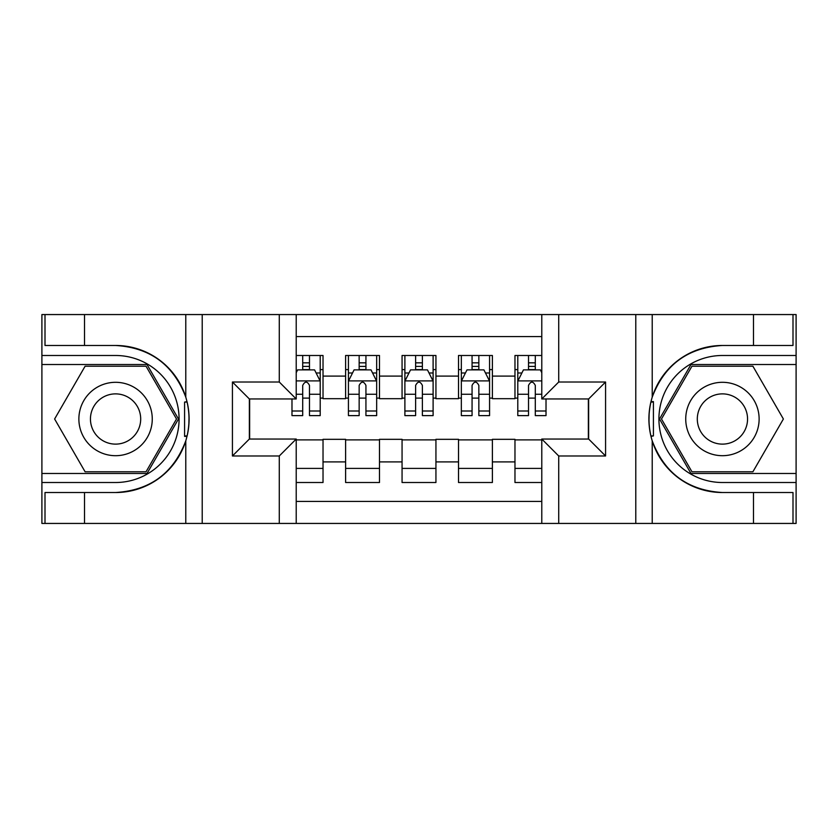 <?xml version="1.0" encoding="UTF-8"?>
<svg xmlns="http://www.w3.org/2000/svg" width="838" height="838" viewBox="0 0 838 838"><rect width="100%" height="100%" fill="white"/><g stroke="black" fill="none" stroke-linecap="round" stroke-linejoin="round"><path stroke-width="1.26" d="M296.212 523.436L541.788 523.436L541.788 439.039L588.643 439.039L588.643 398.961L541.788 398.961L541.788 314.564L296.212 314.564L296.212 398.961L249.357 398.961L249.357 439.039L296.212 439.039L296.212 523.436L84.523 523.436L84.523 492.524L115.571 492.524A73.524 73.524 0 0 0 185.785 440.84C190.09 426.291 190.09 411.73 185.785 397.16A73.524 73.524 0 0 0 115.571 345.476L84.523 345.476L84.523 314.564L41.9 314.564L41.9 473.48L147.027 473.48L178.473 419L147.027 364.52L41.9 364.52M541.788 355.49L514.972 355.49L514.972 376.094L492.388 376.094L492.388 398.679L514.972 398.679L514.972 376.094M492.388 376.094L492.388 355.49L458.512 355.49L458.512 376.094L435.938 376.094L435.938 398.679L458.512 398.679L458.512 376.094M435.938 376.094L435.938 355.49L402.062 355.49L402.062 376.094L379.488 376.094L379.488 398.679L402.062 398.679L402.062 376.094M379.488 376.094L379.488 355.49L345.612 355.49L345.612 398.679L323.028 398.679L323.028 355.49L296.212 355.49M296.212 482.51L323.028 482.51L323.028 439.322L345.612 439.322L345.612 482.51L379.488 482.51L379.488 439.322L402.062 439.322L402.062 461.906L379.488 461.906M402.062 461.906L402.062 482.51L435.938 482.51L435.938 439.322L458.512 439.322L458.512 461.906L435.938 461.906M458.512 461.906L458.512 482.51L492.388 482.51L492.388 439.322L514.972 439.322L514.972 461.906L492.388 461.906M541.788 336.583L296.212 336.583M296.212 501.417L541.788 501.417M514.972 461.906L514.972 482.51L541.788 482.51M249.64 398.961L249.64 439.039M588.36 439.039L588.36 398.961M302.707 369.6L309.484 369.6M320.21 369.6L323.028 369.6M302.707 398.113L309.484 398.113M320.21 398.113L323.028 398.113M296.212 439.887L323.028 439.887M296.212 468.4L323.028 468.4M345.612 398.113L348.43 398.113M359.156 398.113L365.934 398.113M376.66 398.113L379.488 398.113M345.612 369.6L348.43 369.6M359.156 369.6L365.934 369.6M376.66 369.6L379.488 369.6M345.612 439.887L379.488 439.887M345.612 468.4L379.488 468.4M402.062 439.887L435.938 439.887M402.062 468.4L435.938 468.4M402.062 369.6L404.89 369.6M415.617 369.6L422.383 369.6M433.11 369.6L435.938 369.6M402.062 398.113L404.89 398.113M415.617 398.113L422.383 398.113M433.11 398.113L435.938 398.113M458.512 439.887L492.388 439.887M458.512 468.4L492.388 468.4M458.512 369.6L461.34 369.6M472.066 369.6L478.844 369.6M489.57 369.6L492.388 369.6M458.512 398.113L461.34 398.113M472.066 398.113L478.844 398.113M489.57 398.113L492.388 398.113M514.972 439.887L541.788 439.887M514.972 468.4L541.788 468.4M514.972 369.6L517.79 369.6M528.516 369.6L535.293 369.6M514.972 398.113L517.79 398.113M528.516 398.113L535.293 398.113M309.484 362.833L302.707 362.833M291.98 411.008L291.98 415.617L302.707 415.617L302.707 411.008L291.98 411.008L291.98 398.961M316.115 372.994L320.21 372.994L320.21 415.617L309.484 415.617L309.484 385.407C307.232 381.06 304.969 381.06 302.707 385.407L302.707 411.008M320.21 372.994L320.21 355.49M320.21 381.175L314.564 369.883L297.626 369.883L296.212 372.711M302.707 369.883L302.707 355.49M309.484 355.49L309.484 369.883M133.912 387.219A36.694 36.694 0 0 0 83.79 400.658A36.694 36.694 0 0 0 97.218 450.781A36.694 36.694 0 0 0 147.352 437.342A36.694 36.694 0 0 0 133.912 387.219M128.13 397.243A25.119 25.119 0 0 0 93.814 406.44A25.119 25.119 0 0 0 103.011 440.757A25.119 25.119 0 0 0 137.327 431.56A25.119 25.119 0 0 0 128.13 397.243M146.042 471.784L85.099 471.784L54.617 419L85.099 366.216L146.042 366.216L176.514 419L146.042 471.784M740.782 387.219A36.694 36.694 0 0 0 690.648 400.658A36.694 36.694 0 0 0 704.088 450.781A36.694 36.694 0 0 0 754.21 437.342A36.694 36.694 0 0 0 740.782 387.219M734.989 397.243A25.119 25.119 0 0 0 700.673 406.44A25.119 25.119 0 0 0 709.87 440.757A25.119 25.119 0 0 0 744.186 431.56A25.119 25.119 0 0 0 734.989 397.243M752.901 471.784L691.958 471.784L661.486 419L691.958 366.216L752.901 366.216L783.383 419L752.901 471.784M184.58 435.949L187.115 435.949A73.524 73.524 0 0 0 187.125 402.083L184.58 402.083L184.58 436.389L187.01 436.389M84.523 314.564L185.785 314.564L185.785 397.16C173.529 364.792 150.117 347.561 115.571 345.476M115.571 492.524C150.117 490.44 173.529 473.208 185.785 440.84L185.785 523.436M279.284 523.436L279.284 455.977L232.43 455.977L232.43 382.023L279.284 382.023L279.284 314.564L202.22 314.564L202.22 523.436M84.523 523.436L41.9 523.436L41.9 473.48M41.9 482.51L115.571 482.51A63.51 63.51 0 0 0 179.081 419A63.51 63.51 0 0 0 115.571 355.49L41.9 355.49M185.785 314.564L202.22 314.564M279.284 314.564L296.212 314.564M84.523 492.524L45.001 492.524L45.001 523.436M84.523 345.476L45.001 345.476L45.001 314.564M279.284 455.977L296.212 439.039M232.43 455.977L249.357 439.039M232.43 382.023L249.357 398.961M279.284 382.023L296.212 398.961M184.58 402.083L187.021 401.643M188.822 425.316L189.053 416.413M188.33 408.378L187.942 405.99M653.42 402.051L650.885 402.051A73.524 73.524 0 0 0 650.875 435.917L653.42 435.917L653.42 401.612L650.99 401.612A73.524 73.524 0 0 1 722.429 345.476C687.883 347.561 664.471 364.792 652.215 397.16C647.91 411.709 647.91 426.27 652.215 440.84C664.471 473.208 687.883 490.44 722.429 492.524L753.477 492.524L753.477 523.436L796.1 523.436L796.1 364.52L690.973 364.52L659.527 419L690.973 473.48L796.1 473.48M653.42 435.917L650.979 436.357A73.524 73.524 0 0 0 722.429 492.524M541.788 314.564L753.477 314.564L753.477 345.476L722.429 345.476M558.716 314.564L558.716 382.023L605.57 382.023L605.57 455.977L558.716 455.977L558.716 523.436L635.78 523.436L635.78 314.564M652.215 440.84L652.215 523.436L753.477 523.436M753.477 314.564L796.1 314.564L796.1 364.52M796.1 355.49L722.429 355.49A63.51 63.51 0 0 0 658.919 419A63.51 63.51 0 0 0 722.429 482.51L796.1 482.51M652.215 523.436L635.78 523.436M558.716 523.436L541.788 523.436M753.477 345.476L792.999 345.476L792.999 314.564M753.477 492.524L792.999 492.524L792.999 523.436M558.716 382.023L541.788 398.961M605.57 382.023L588.643 398.961M605.57 455.977L588.643 439.039M558.716 455.977L541.788 439.039M649.178 412.684L648.947 421.587M649.67 429.622L650.058 432.01M365.934 362.833L359.156 362.833M376.66 411.008L365.934 411.008L365.934 415.617L376.66 415.617L376.66 381.175L371.014 369.883L354.076 369.883L348.43 381.175L348.43 415.617L359.156 415.617L359.156 411.008L348.43 411.008M348.43 381.175L348.43 355.49M376.66 381.175L376.66 355.49M359.156 369.883L359.156 355.49M365.934 355.49L365.934 369.883M365.934 411.008L365.934 385.407C363.682 381.06 361.419 381.06 359.156 385.407L359.156 411.008M422.383 362.833L415.617 362.833M433.11 411.008L422.383 411.008L422.383 415.617L433.11 415.617L433.11 381.175L427.464 369.883L410.536 369.883L404.89 381.175L404.89 415.617L415.617 415.617L415.617 411.008L404.89 411.008M404.89 381.175L404.89 355.49M433.11 381.175L433.11 355.49M415.617 369.883L415.617 355.49M422.383 355.49L422.383 369.883M422.383 411.008L422.383 385.407C420.131 381.06 417.879 381.06 415.617 385.407L415.617 411.008M478.844 362.833L472.066 362.833M489.57 411.008L478.844 411.008L478.844 415.617L489.57 415.617L489.57 381.175L483.924 369.883L466.986 369.883L461.34 381.175L461.34 415.617L472.066 415.617L472.066 411.008L461.34 411.008M461.34 381.175L461.34 355.49M489.57 381.175L489.57 355.49M472.066 369.883L472.066 355.49M478.844 355.49L478.844 369.883M478.844 411.008L478.844 385.407C476.581 381.06 474.329 381.06 472.066 385.407L472.066 411.008M535.293 362.833L528.516 362.833M541.788 372.711L540.374 369.883L523.436 369.883L517.79 381.175L517.79 415.617L528.516 415.617L528.516 411.008L517.79 411.008M517.79 381.175L517.79 355.49M546.02 398.961L546.02 415.617L535.293 415.617L535.293 385.407C533.041 381.06 530.779 381.06 528.516 385.407L528.516 411.008M528.516 369.883L528.516 355.49M535.293 355.49L535.293 369.883M345.612 461.906L323.028 461.906M345.612 376.094L323.028 376.094M320.064 380.892L296.212 380.892M320.21 411.008L309.484 411.008M302.707 394.258L296.212 394.258M320.21 394.258L309.484 394.258M309.484 366.426L302.707 366.426M652.215 314.564L652.215 397.16M376.524 380.892L348.577 380.892M348.43 372.994L352.526 372.994M372.564 372.994L376.66 372.994M359.156 394.258L348.43 394.258M376.66 394.258L365.934 394.258M365.934 366.426L359.156 366.426M432.974 380.892L405.026 380.892M404.89 372.994L408.975 372.994M429.025 372.994L433.11 372.994M415.617 394.258L404.89 394.258M433.11 394.258L422.383 394.258M422.383 366.426L415.617 366.426M489.423 380.892L461.476 380.892M461.34 372.994L465.436 372.994M485.474 372.994L489.57 372.994M472.066 394.258L461.34 394.258M489.57 394.258L478.844 394.258M478.844 366.426L472.066 366.426M541.788 380.892L517.936 380.892M517.79 372.994L521.885 372.994M546.02 411.008L535.293 411.008M528.516 394.258L517.79 394.258M541.788 394.258L535.293 394.258M535.293 366.426L528.516 366.426"/></g></svg>
